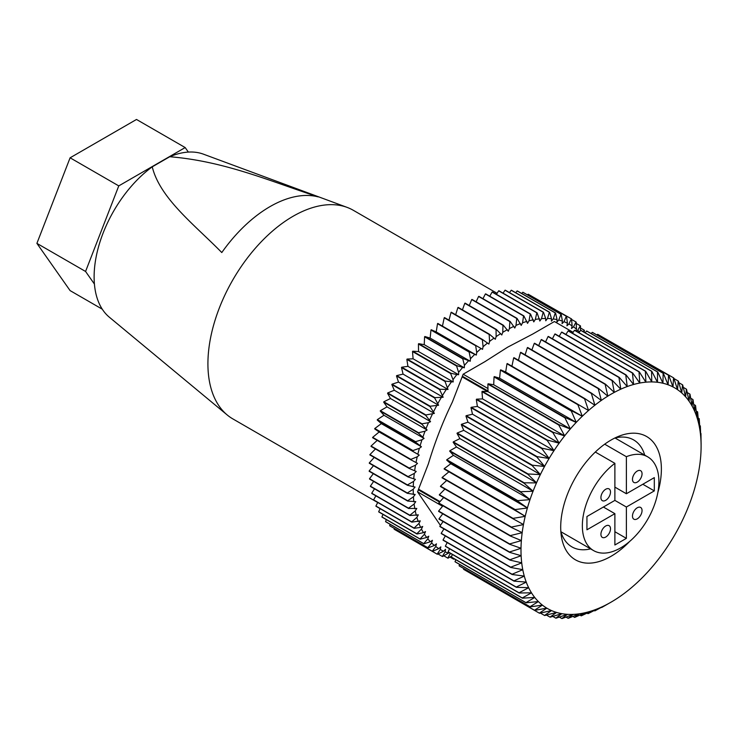 <?xml version="1.0" encoding="UTF-8"?>
<svg xmlns="http://www.w3.org/2000/svg" width="738" height="738" viewBox="0 0 738 738"><rect width="100%" height="100%" fill="white"/><g stroke="black" fill="none" stroke-linecap="round" stroke-linejoin="round"><path stroke-width="1.11" d="M637.263 518.851A6.771 3.911 120 0 0 641.682 512.882A6.771 3.911 120 0 0 640.649 507.449A6.771 3.911 120 0 0 637.263 507.781A6.771 3.911 120 0 0 632.835 513.759A6.771 3.911 120 0 0 633.868 519.183A6.771 3.911 120 0 0 637.263 518.851M637.263 482.108A6.771 3.911 120 0 0 641.682 476.139A6.771 3.911 120 0 0 640.649 470.706A6.771 3.911 120 0 0 637.263 471.047A6.771 3.911 120 0 0 632.835 477.016A6.771 3.911 120 0 0 633.868 482.44A6.771 3.911 120 0 0 637.263 482.108M605.714 500.318A6.771 3.911 120 0 0 610.132 494.349A6.771 3.911 120 0 0 609.099 488.925A6.771 3.911 120 0 0 605.714 489.257A6.771 3.911 120 0 0 601.285 495.226A6.771 3.911 120 0 0 602.319 500.659A6.771 3.911 120 0 0 605.714 500.318M605.714 537.061A6.771 3.911 120 0 0 610.132 531.092A6.771 3.911 120 0 0 609.099 525.668A6.771 3.911 120 0 0 605.714 526A6.771 3.911 120 0 0 601.285 531.969A6.771 3.911 120 0 0 602.319 537.402A6.771 3.911 120 0 0 605.714 537.061M644.717 455.125A61.743 35.645 120 0 0 633.665 439.94A61.743 35.645 120 0 0 614.938 437.975M595.317 452.043L614.883 463.335A54.123 31.245 120 0 0 584.265 510.908A54.123 31.245 120 0 0 593.564 550.585A54.123 31.245 120 0 0 620.63 547.9A54.123 31.245 120 0 0 655.99 500.207A54.123 31.245 120 0 0 647.687 456.84A54.123 31.245 120 0 0 626.377 456.702L604.69 444.184M629.689 541.415A71.189 41.107 -60 0 1 611.046 556.304A71.189 41.107 -60 0 1 561.48 536.969A71.189 41.107 -60 0 1 611.046 440.051A71.189 41.107 -60 0 1 619.855 435.854A71.189 41.107 -60 0 1 657.807 492.698M605.151 384.323L534.257 343.391A135.488 78.219 -60 0 1 534.404 343.308A135.488 78.219 -60 0 1 534.552 343.225L605.446 384.157L614.274 392.395A127.351 73.532 120 0 0 607.826 396.121L605.151 384.323A135.488 78.219 -60 0 1 605.298 384.24A135.488 78.219 -60 0 1 605.446 384.157M418.732 489.294L417.524 491.831L440.429 525.401M573.122 332.321L554.423 321.528L532.735 334.046L507.615 347.201L484.838 361.703L463.16 374.221L452.32 402.164C442.772 421.832 434.793 442.413 428.363 463.888L418.547 489.193L440.023 501.582M497.098 293.309L353.308 210.293A120.442 69.538 120 0 0 347.118 207.387A120.442 69.538 120 0 0 293.087 216.262A120.442 69.538 120 0 0 216.096 317.008A120.442 69.538 120 0 0 227.249 415.005A120.442 69.538 120 0 0 232.857 418.907L377.708 502.532M347.118 207.387L203.411 154.159A94.565 54.603 120 0 0 169.74 156.733C224.924 161.235 270.855 181.502 318.207 196.889A115.921 66.927 120 0 0 269.997 206.622A115.921 66.927 120 0 0 221.787 252.553C195.164 225.265 159.971 198.587 152.24 166.834A94.565 54.603 120 0 0 98.791 245.883A94.565 54.603 120 0 0 109.298 317.165L227.249 415.005M503.261 325.154L465.097 303.124A135.488 78.219 120 0 0 464.949 303.207A135.488 78.219 120 0 0 464.802 303.29L502.965 325.32A135.488 78.219 120 0 1 503.113 325.237A135.488 78.219 120 0 1 503.261 325.154L508.288 331.242L509.386 328.585L509.875 321.611L471.72 299.573A135.488 78.219 120 0 1 472.006 299.434L510.17 321.464A135.488 78.219 120 0 0 509.875 321.611M373.502 465.678L369.166 470.964L407.321 492.993L413.243 489.248L415.051 487.052L407.441 485.272L369.286 463.243A135.488 78.219 120 0 1 369.295 462.901L407.459 484.931A135.488 78.219 120 0 0 407.441 485.272M458.639 374.71L458.602 372.349L456.591 366.02L418.428 343.982L418.547 351.565L458.639 374.71L456.831 374.6A129.823 74.953 120 0 0 453.012 379.692L450.669 373.566L412.505 351.537A135.488 78.219 120 0 1 412.754 351.205L450.909 373.244L456.831 374.6M412.754 351.205L418.547 351.565M549.635 312.303A135.488 78.219 120 0 0 549.376 312.285L511.222 290.255A135.488 78.219 120 0 1 511.471 290.265L549.635 312.303L551.48 318.724L551.443 321.131L553.251 318.936L555.308 312.967L517.154 290.938L515.696 292.709M454.322 558.869L453.842 559.183A135.488 78.219 120 0 1 453.593 559.146L453.87 558.611M449.94 557.033L453.593 559.146M437.975 553.952L442.311 556.452A135.488 78.219 120 0 0 442.532 556.535L449.202 552.614M432.284 551.24A135.488 78.219 120 0 0 432.477 551.378L394.323 529.34A135.488 78.219 120 0 1 394.12 529.211L432.284 551.24L435.752 546.507L436.444 543.86L434.414 545.465L427.994 547.882L389.83 525.853A135.488 78.219 120 0 1 389.655 525.696L427.819 547.725A135.488 78.219 120 0 0 427.994 547.882M423.732 543.629A135.488 78.219 120 0 0 423.898 543.814L385.734 521.784A135.488 78.219 120 0 1 385.577 521.6L423.732 543.629L427.8 538.851L428.769 536.194L426.702 537.467L420.217 539.174L382.053 517.144A135.488 78.219 120 0 1 381.915 516.941L420.07 538.971A135.488 78.219 120 0 0 420.217 539.174M416.841 533.768A135.488 78.219 120 0 0 416.97 533.998L378.806 511.969A135.488 78.219 120 0 1 378.677 511.738L416.841 533.768L421.463 529.081L422.69 526.452L420.632 527.375L414.166 528.316L376.011 506.277A135.488 78.219 120 0 1 375.9 506.028L414.064 528.067A135.488 78.219 120 0 0 414.166 528.316M411.739 521.877A135.488 78.219 120 0 0 411.832 522.144L373.668 500.115A135.488 78.219 120 0 1 373.585 499.847L411.739 521.877L416.869 517.384L418.317 514.847L409.968 515.53L371.814 493.491A135.488 78.219 120 0 1 371.74 493.205L409.904 515.235A135.488 78.219 120 0 0 409.968 515.53M408.548 508.187A135.488 78.219 120 0 0 408.594 508.491L370.439 486.462A135.488 78.219 120 0 1 370.384 486.157L408.548 508.187L414.11 504.017L415.752 501.628L407.717 501.074L369.554 479.045A135.488 78.219 120 0 1 369.526 478.731L407.69 500.761A135.488 78.219 120 0 0 407.717 501.074M407.321 492.993A135.488 78.219 120 0 0 407.33 493.325L369.166 471.296A135.488 78.219 120 0 1 369.166 470.964M408.096 476.61A135.488 78.219 120 0 0 408.059 476.96L369.895 454.931A135.488 78.219 120 0 1 369.932 454.58L408.096 476.61L414.295 473.399L416.223 471.444L409.166 468.436L371.002 446.407A135.488 78.219 120 0 1 371.057 446.047L409.221 468.076A135.488 78.219 120 0 0 409.166 468.436M410.845 459.377A135.488 78.219 120 0 0 410.762 459.746L372.607 437.717A135.488 78.219 120 0 1 372.681 437.348L410.845 459.377L417.228 456.785L419.239 455.106L374.683 428.898A135.488 78.219 120 0 1 374.784 428.52L412.939 450.558A135.488 78.219 120 0 0 412.846 450.927M415.512 441.656A135.488 78.219 120 0 0 415.393 442.025L377.229 419.996A135.488 78.219 120 0 1 377.349 419.627L415.512 441.656L421.988 439.765L424.055 438.4L418.4 433.095L380.245 411.066A135.488 78.219 120 0 1 380.374 410.697L418.538 432.726A135.488 78.219 120 0 0 418.4 433.095M422.007 423.815A135.488 78.219 120 0 0 421.85 424.184L383.686 402.155A135.488 78.219 120 0 1 383.843 401.776L422.007 423.815L428.483 422.68L430.549 421.666L425.725 415.328L387.561 393.299A135.488 78.219 120 0 1 387.736 392.93L425.9 414.959A135.488 78.219 120 0 0 425.725 415.328M430.189 406.223A135.488 78.219 120 0 0 430.005 406.583L391.841 384.553A135.488 78.219 120 0 1 392.026 384.184L430.189 406.223L438.593 405.245L434.664 397.985L396.5 375.956A135.488 78.219 120 0 1 396.703 375.605L434.866 397.634A135.488 78.219 120 0 0 434.664 397.985M439.894 389.249A135.488 78.219 120 0 0 439.673 389.59L401.509 367.561A135.488 78.219 120 0 1 401.73 367.21L439.894 389.249L448.021 389.479L445.023 381.435L406.859 359.406A135.488 78.219 120 0 1 407.09 359.065L445.254 381.103A135.488 78.219 120 0 0 445.023 381.435M463.021 358.539A135.488 78.219 120 0 0 462.754 358.834L424.59 336.805A135.488 78.219 120 0 1 424.857 336.51L463.021 358.539L470.226 361.242L470.484 358.723L469.128 352.054L430.964 330.024A135.488 78.219 120 0 1 431.241 329.748L469.396 351.777A135.488 78.219 120 0 0 469.128 352.054M475.955 345.449A135.488 78.219 120 0 0 475.678 345.707L437.523 323.678A135.488 78.219 120 0 1 437.8 323.419L482.532 349.342L483.086 346.731L482.375 339.831L444.211 317.801A135.488 78.219 120 0 1 444.497 317.571L482.661 339.6A135.488 78.219 120 0 0 482.375 339.831M489.469 334.249A135.488 78.219 120 0 0 489.174 334.462L451.019 312.432A135.488 78.219 120 0 1 451.305 312.211L489.469 334.249L495.309 339.277L496.139 336.611L496.056 329.618L457.892 307.58A135.488 78.219 120 0 1 458.178 307.395L496.342 329.425A135.488 78.219 120 0 0 496.056 329.618M517.043 318.373A135.488 78.219 120 0 0 516.757 318.493L478.593 296.455A135.488 78.219 120 0 1 478.888 296.344L517.043 318.373L521.203 325.403L522.541 322.82L523.565 315.984L485.401 293.945A135.488 78.219 120 0 1 485.687 293.862L523.851 315.892A135.488 78.219 120 0 0 523.565 315.984M530.539 314.037A135.488 78.219 120 0 0 530.262 314.102L492.108 292.064A135.488 78.219 120 0 1 492.384 291.999L530.539 314.037L533.777 321.897L535.327 319.425L536.821 312.847L498.657 290.818A135.488 78.219 120 0 1 498.934 290.781L537.098 312.811A135.488 78.219 120 0 0 536.821 312.847M543.472 312.239A135.488 78.219 120 0 0 543.205 312.248L505.041 290.209A135.488 78.219 120 0 1 505.309 290.2L543.472 312.239L545.65 318.465L545.76 320.781L547.485 318.484L549.376 312.285M517.154 290.938A135.488 78.219 120 0 1 517.393 290.975L555.557 313.004A135.488 78.219 120 0 0 555.308 312.967M566.544 316.344A135.488 78.219 120 0 0 566.332 316.242L528.168 294.213A135.488 78.219 120 0 1 528.39 294.314L566.544 316.344L567.421 323.189L566.941 325.79L568.915 323.964L571.36 318.825L533.002 296.971M575.935 330.975L576.461 329.148L576.221 322.165A135.488 78.219 120 0 0 576.037 322.017L571.609 319.462M584.275 332.303L584.367 330.356A135.488 78.219 120 0 0 584.219 330.163L580.483 328.004M580.465 330.633L580.502 325.975A135.488 78.219 120 0 0 580.326 325.799L576.267 323.456M576.461 329.148A129.823 74.953 120 0 0 573.509 326.833L571.489 328.511L572.116 325.882L571.563 318.945A135.488 78.219 120 0 0 571.36 318.825M561.203 314.36A135.488 78.219 120 0 0 560.972 314.287L522.808 292.257A135.488 78.219 120 0 1 523.039 292.331L561.203 314.36L562.393 321.095L562.061 323.641L563.989 321.685L566.332 316.242M418.428 343.982A135.488 78.219 120 0 1 418.686 343.677L456.84 365.707A135.488 78.219 120 0 0 456.591 366.02M398.981 532.033L437.127 554.155A135.488 78.219 120 0 0 437.339 554.266L443.584 551.203L445.54 549.312L445.134 551.876A129.823 74.953 120 0 0 448.667 553.177M443.833 555.825L447.809 558.122A135.488 78.219 120 0 0 448.049 558.177L451.841 555.889M442.311 556.452L445.134 551.876M394.12 529.211L394.323 528.445M385.577 521.6L386.306 519.598M378.677 511.738L380.116 508.648M373.585 499.847L375.873 495.835M370.384 486.157L373.649 481.416M369.932 454.58L375.457 448.981M372.681 437.348L379.157 431.961L374.683 428.898M379.157 431.961L419.239 455.106M377.349 419.627L383.963 415.254L380.245 411.066M383.963 415.254L424.055 438.4M383.843 401.776L390.457 398.52L387.561 393.299M390.457 398.52L430.549 421.666M392.026 384.184L398.502 382.099L396.5 375.956M398.502 382.099L438.593 405.245M401.73 367.21L407.929 366.334L406.859 359.406M407.929 366.334L448.021 389.479M424.857 336.51L430.134 338.096L430.964 330.024M430.134 338.096L470.226 361.242M442.459 326.113L444.211 317.801M455.66 314.729L457.892 307.58M469.257 305.532L471.72 299.573M482.956 298.687L485.401 293.945M496.443 294.351L498.657 290.818M509.46 292.599L511.222 290.255M555.557 313.004L557.07 319.609L556.886 322.091L558.758 320.006L560.972 314.287M521.72 293.475L522.808 292.257M576.424 331.261L577.743 330.283L580.326 325.799M583.241 331.703L584.219 330.163M573.509 326.833L576.037 322.017M527.495 294.896L528.168 294.213M537.098 312.811L539.856 321.039L541.498 318.641L543.205 312.248M503.03 293.143L505.041 290.209M523.851 315.892L527.55 323.355L528.998 320.818L530.262 314.102M489.746 296.206L492.108 292.064M510.17 321.464L514.773 328.041L515.991 325.412L516.757 318.493M476.111 301.805L478.593 296.455M496.342 329.425L501.794 334.987L502.762 332.321L502.965 325.32M462.431 309.84L464.802 303.29M482.661 339.6L488.879 344.065L489.571 341.417L489.174 334.462M448.99 320.163L451.019 312.432M469.396 351.777L476.305 355.079L476.711 352.506L475.678 345.707M431.241 329.748L436.213 331.934L476.305 355.079M436.213 331.934L437.523 323.678M456.84 365.707L464.322 367.801L464.433 365.356L462.754 358.834M418.686 343.677L424.23 344.655L464.322 367.801M424.23 344.655L424.59 336.805M445.254 381.103L453.197 381.952L453.012 379.692M407.09 359.065L413.105 358.806L453.197 381.952M413.105 358.806L412.505 351.537M434.866 397.634L443.141 397.256L439.673 389.59M396.703 375.605L403.059 374.111L443.141 397.256M403.059 374.111L401.509 367.561M425.9 414.959L434.387 413.391L430.005 406.583M387.736 392.93L394.295 390.245L434.387 413.391M394.295 390.245L391.841 384.553M418.538 432.726L425.033 431.204L427.099 430.014L421.85 424.184M380.374 410.697L387.007 406.869L427.099 430.014M387.007 406.869L383.686 402.155M412.939 450.558L419.387 448.307L421.426 446.776L415.393 442.025M374.784 428.52L381.334 423.63L421.426 446.776M381.334 423.63L377.229 419.996M409.221 468.076L415.522 465.161L417.505 463.344L410.762 459.746M371.057 446.047L377.219 440.374M407.459 484.931L413.529 481.444L415.402 479.359L408.059 476.96M369.295 462.901L374.221 457.431M407.69 500.761L413.437 496.794L415.171 494.488L407.33 493.325M369.526 478.731L373.317 473.685M409.904 515.235L415.254 510.89L416.804 508.427L408.594 508.491M371.74 493.205L374.498 488.805M414.064 528.067L418.944 523.454L420.282 520.871L411.832 522.144M375.9 506.028L377.745 502.467M420.07 538.971L424.424 534.22L425.522 531.563L423.455 532.67L416.97 533.998M381.915 516.941L382.976 514.377M427.819 547.725L431.582 542.956L432.413 540.299L430.365 541.738L423.898 543.814M389.655 525.696L390.088 524.294M437.127 554.155L440.272 549.487L440.826 546.876L438.824 548.62L432.477 551.378M447.809 558.122L450.355 553.279M94.418 284.056L85.571 271.464L118.772 185.893L185.173 147.563L188.347 152.083M152.24 166.834L169.74 156.733M185.173 147.563L136.502 119.464L70.101 157.803L118.772 185.893M85.571 271.464L36.9 243.374L70.101 157.803M102.259 309.176L70.101 290.606L36.9 243.374M579.468 331.952A129.823 74.953 120 0 0 577.743 330.283M572.116 325.882A129.823 74.953 120 0 0 568.915 323.964M562.393 321.095A129.823 74.953 120 0 0 558.758 320.006M567.421 323.189A129.823 74.953 120 0 0 563.989 321.685M539.598 318.825A129.823 74.953 120 0 0 535.327 319.425M545.65 318.465A129.823 74.953 120 0 0 541.498 318.641M526.997 321.371A129.823 74.953 120 0 0 522.541 322.82M533.371 319.794A129.823 74.953 120 0 0 528.998 320.818M513.943 326.334A129.823 74.953 120 0 0 509.386 328.585M520.511 323.558A129.823 74.953 120 0 0 515.991 325.412M500.696 333.604A129.823 74.953 120 0 0 496.139 336.611M507.32 329.692A129.823 74.953 120 0 0 502.762 332.321M487.541 343.022A129.823 74.953 120 0 0 483.086 346.731M494.091 338.059A129.823 74.953 120 0 0 489.571 341.417M474.755 354.397A129.823 74.953 120 0 0 470.484 358.723M481.084 348.484A129.823 74.953 120 0 0 476.711 352.506M468.575 360.744A129.823 74.953 120 0 0 464.433 365.356M451.324 382.035A129.823 74.953 120 0 0 447.689 387.321M441.167 397.727A129.823 74.953 120 0 0 437.966 403.326M446.093 389.756A129.823 74.953 120 0 0 442.662 395.217M432.339 414.23A129.823 74.953 120 0 0 429.645 420.033M436.573 405.891A129.823 74.953 120 0 0 433.621 411.619M425.033 431.204A129.823 74.953 120 0 0 422.892 437.099M428.483 422.68A129.823 74.953 120 0 0 426.066 428.547M419.387 448.307A129.823 74.953 120 0 0 417.846 454.156M421.988 439.765A129.823 74.953 120 0 0 420.153 445.651M415.522 465.161A129.823 74.953 120 0 0 414.627 470.853M417.228 456.785A129.823 74.953 120 0 0 416.001 462.569M414.295 473.399A129.823 74.953 120 0 0 413.714 478.962M413.437 496.794A129.823 74.953 120 0 0 413.852 501.803M415.254 510.89A129.823 74.953 120 0 0 416.315 515.41M414.11 504.017A129.823 74.953 120 0 0 414.848 508.796M418.944 523.454A129.823 74.953 120 0 0 420.632 527.375M416.869 517.384A129.823 74.953 120 0 0 418.252 521.609M424.424 534.22A129.823 74.953 120 0 0 426.702 537.467M421.463 529.081A129.823 74.953 120 0 0 423.455 532.67M431.582 542.956A129.823 74.953 120 0 0 434.414 545.465M427.8 538.851A129.823 74.953 120 0 0 430.365 541.738M440.272 549.487A129.823 74.953 120 0 0 443.584 551.203M435.752 546.507A129.823 74.953 120 0 0 438.824 548.62M450.309 553.675A129.823 74.953 120 0 0 451.665 554.035M413.529 481.444A129.823 74.953 120 0 0 413.28 486.849M413.243 489.248A129.823 74.953 120 0 0 413.326 494.478M462.597 367.496A129.823 74.953 120 0 0 458.602 372.349M551.48 318.724A129.823 74.953 120 0 0 547.485 318.484M557.07 319.609A129.823 74.953 120 0 0 553.251 318.936M587.955 613.665L591.719 610.898A127.351 73.532 120 0 0 598.057 608.573L588.241 613.564A135.488 78.219 -60 0 1 587.955 613.665L587.033 613.13M591.664 610.916L581.479 615.76A135.488 78.219 -60 0 1 581.203 615.833L585.418 612.66A127.351 73.532 120 0 0 591.664 610.916L591.719 610.898M574.57 617.374L579.256 613.822A127.351 73.532 120 0 0 585.363 612.669L574.847 617.328A135.488 78.219 -60 0 1 574.57 617.374L572.909 616.415M579.201 613.832L568.371 618.25A135.488 78.219 -60 0 1 568.103 618.278L573.26 614.385A127.351 73.532 120 0 0 579.201 613.832L579.256 613.822M549.995 617.116L556.572 612.429A127.351 73.532 120 0 0 561.839 613.675L550.234 617.171A135.488 78.219 -60 0 1 549.995 617.116L546.461 615.077M556.526 612.42L544.718 615.529A135.488 78.219 -60 0 1 544.496 615.446L551.535 610.584A127.351 73.532 120 0 0 556.526 612.42L556.572 612.429M539.312 613.149L546.821 608.149A127.351 73.532 120 0 0 551.498 610.566L539.524 613.26A135.488 78.219 -60 0 1 539.312 613.149L468.436 572.135M546.775 608.121L534.672 610.372A135.488 78.219 -60 0 1 534.469 610.243L542.43 605.132A127.351 73.532 120 0 0 546.775 608.121L546.821 608.149M530.004 606.728L538.399 601.571A127.351 73.532 120 0 0 542.393 605.105L530.179 606.885A135.488 78.219 -60 0 1 530.004 606.728L459.11 565.797L459.543 564.395M538.371 601.535L526.083 602.808A135.488 78.219 -60 0 1 525.926 602.623L534.746 597.466A127.351 73.532 120 0 0 538.371 601.535L538.399 601.571M522.264 597.965L531.498 592.845A127.351 73.532 120 0 0 534.718 597.429L522.403 598.177A135.488 78.219 -60 0 1 522.264 597.965L451.37 557.033L452.431 554.469M531.471 592.798L519.155 593.001A135.488 78.219 -60 0 1 519.026 592.771L528.657 587.725A127.351 73.532 120 0 0 531.471 592.798L531.498 592.845M516.249 587.061L526.249 582.144A127.351 73.532 120 0 0 528.639 587.679L516.36 587.31A135.488 78.219 -60 0 1 516.249 587.061L445.355 546.129L447.2 542.559M526.231 582.088L514.017 581.138A135.488 78.219 -60 0 1 513.934 580.871L524.284 576.12A127.351 73.532 120 0 0 526.231 582.088L526.249 582.144M512.089 574.238L522.772 569.69A127.351 73.532 120 0 0 524.266 576.064L512.163 574.524A135.488 78.219 -60 0 1 512.089 574.238L441.195 533.306L443.953 528.906M522.762 569.635L510.779 567.485A135.488 78.219 -60 0 1 510.733 567.19L521.72 562.891A127.351 73.532 120 0 0 522.762 569.635L522.772 569.69M509.875 559.755L521.129 555.751A127.351 73.532 120 0 0 521.711 562.836L509.903 560.077A135.488 78.219 -60 0 1 509.875 559.755L438.981 518.832L442.772 513.786M521.36 540.548L510.244 535.963A135.488 78.219 -60 0 1 510.281 535.604L522.172 532.698A127.351 73.532 120 0 0 521.36 540.548L521.36 540.613A127.351 73.532 120 0 0 521.01 548.251L509.635 544.275L438.741 503.344A135.488 78.219 -60 0 1 438.75 502.993L509.644 543.924L521.36 540.613M511.406 527.07L523.454 524.598A127.351 73.532 120 0 0 522.181 532.624L511.351 527.439A135.488 78.219 -60 0 1 511.406 527.07L440.521 486.148L446.674 480.475M523.473 524.524L512.947 518.74A135.488 78.219 -60 0 1 513.03 518.371L525.198 516.36A127.351 73.532 120 0 0 523.473 524.524L523.454 524.598M515.133 509.552L527.384 508.021A127.351 73.532 120 0 0 525.207 516.286L515.032 509.921A135.488 78.219 -60 0 1 515.133 509.552L444.239 468.621L450.798 463.732L527.439 507.984L517.578 501.028A135.488 78.219 -60 0 1 517.698 500.65L530.004 499.635A127.351 73.532 120 0 0 527.402 507.956M520.724 491.72L533.048 491.25A127.351 73.532 120 0 0 530.022 499.571L520.585 492.098A135.488 78.219 -60 0 1 520.724 491.72L449.829 450.789L456.462 446.97L533.104 491.213L524.035 483.178A135.488 78.219 -60 0 1 524.192 482.809L536.498 482.892A127.351 73.532 120 0 0 533.076 491.176M528.085 473.962L540.336 474.617A127.351 73.532 120 0 0 536.526 482.818L527.91 474.331A135.488 78.219 -60 0 1 528.085 473.962L457.191 433.031L463.75 430.346L540.391 474.589L532.19 465.586A135.488 78.219 -60 0 1 532.375 465.217L544.543 466.462A127.351 73.532 120 0 0 540.373 474.543M537.052 456.628L549.1 458.473A127.351 73.532 120 0 0 544.579 466.388L536.849 456.988A135.488 78.219 -60 0 1 537.052 456.628L466.158 415.697L472.514 414.212L549.155 458.464L541.858 448.593A135.488 78.219 -60 0 1 542.079 448.243L553.97 450.697A127.351 73.532 120 0 0 549.137 458.409M547.439 440.097L559.146 443.16A127.351 73.532 120 0 0 554.017 450.623L547.209 440.438A135.488 78.219 -60 0 1 547.439 440.097L476.545 399.166L482.56 398.907L559.201 443.16L552.854 432.56L481.96 391.629L482.56 398.907M570.336 428.935L564.939 417.828A135.488 78.219 -60 0 1 565.207 417.542L576.184 422.431A127.351 73.532 120 0 0 570.336 428.935L493.694 384.747L488.141 383.778L559.035 424.71L570.326 428.999M571.59 410.771L582.264 416.26A127.351 73.532 120 0 0 576.24 422.376L571.313 411.048A135.488 78.219 -60 0 1 571.59 410.771L500.696 369.849L505.668 372.035L582.31 416.278L577.872 404.71A135.488 78.219 -60 0 1 578.149 404.452L588.5 410.522A127.351 73.532 120 0 0 582.319 416.214M584.847 398.594L594.846 405.245A127.351 73.532 120 0 0 588.555 410.476L584.561 398.834A135.488 78.219 -60 0 1 584.847 398.594L513.952 357.662A135.488 78.219 -60 0 0 513.666 357.902L511.914 366.214M594.902 405.199L591.369 393.455A135.488 78.219 -60 0 1 591.655 393.243L601.285 400.439A127.351 73.532 120 0 0 594.902 405.199L594.846 405.245M598.527 388.419L607.771 396.158A127.351 73.532 120 0 0 601.341 400.402L598.241 388.612A135.488 78.219 -60 0 1 598.527 388.419L527.642 347.487A135.488 78.219 -60 0 0 527.347 347.681L525.115 354.83M612.355 380.467L620.759 389.194A127.351 73.532 120 0 0 614.33 392.367L612.07 380.605A135.488 78.219 -60 0 1 612.355 380.467L541.461 339.535A135.488 78.219 -60 0 0 541.175 339.674L538.712 345.624M620.815 389.166L618.942 377.487A135.488 78.219 -60 0 1 619.228 377.367L627.189 386.555A127.351 73.532 120 0 0 620.815 389.166L620.759 389.194M626.036 374.886L633.545 384.498A127.351 73.532 120 0 0 627.245 386.537L625.75 374.978A135.488 78.219 -60 0 1 626.036 374.886L555.142 333.954A135.488 78.219 -60 0 0 554.856 334.046L552.411 338.788M633.591 384.489L632.448 373.096A135.488 78.219 -60 0 1 632.734 373.031L639.772 383.04A127.351 73.532 120 0 0 633.591 384.489L633.545 384.498M639.283 371.814L645.861 382.183A127.351 73.532 120 0 0 639.828 383.031L639.007 371.851A135.488 78.219 -60 0 1 639.283 371.814L568.389 330.882A135.488 78.219 -60 0 0 568.122 330.919L565.908 334.452M645.907 382.173L645.39 371.242A135.488 78.219 -60 0 1 645.658 371.232L651.765 381.924A127.351 73.532 120 0 0 645.907 382.173L645.861 382.183M663.388 373.354L668.075 384.775A127.351 73.532 120 0 0 662.945 383.234L663.158 373.29A135.488 78.219 -60 0 1 663.388 373.354L592.494 332.423A135.488 78.219 -60 0 0 592.263 332.358L591.175 333.576M668.121 384.793L668.517 375.245A135.488 78.219 -60 0 1 668.739 375.338L672.955 386.924A127.351 73.532 120 0 0 668.121 384.793L668.075 384.775M673.748 377.948L677.512 389.646A127.351 73.532 120 0 0 673.001 386.943L673.545 377.828A135.488 78.219 -60 0 1 673.748 377.948M677.549 389.673L678.222 381.011A135.488 78.219 -60 0 1 678.406 381.159L681.727 392.93A127.351 73.532 120 0 0 677.549 389.673L677.549 389.673M682.687 384.968L685.565 396.776A127.351 73.532 120 0 0 681.755 392.967L682.512 384.802A135.488 78.219 -60 0 1 682.687 384.968M685.602 396.804L686.405 389.157A135.488 78.219 -60 0 1 686.561 389.35L689.024 401.14A127.351 73.532 120 0 0 685.602 396.804L685.565 396.776M690.012 394.286L692.069 406.011A127.351 73.532 120 0 0 689.052 401.177L689.873 394.064A135.488 78.219 -60 0 1 690.012 394.286M692.096 406.057L692.899 399.498A135.488 78.219 -60 0 1 693.019 399.738L694.698 411.37A127.351 73.532 120 0 0 692.096 406.057L692.069 406.011M695.565 405.697L696.884 417.173A127.351 73.532 120 0 0 694.716 411.417L695.473 405.43A135.488 78.219 -60 0 1 695.565 405.697M696.903 417.228L697.567 411.832A135.488 78.219 -60 0 1 697.65 412.108L698.628 423.4A127.351 73.532 120 0 0 696.903 417.228L696.884 417.173M699.246 418.953L699.91 430.023A127.351 73.532 120 0 0 698.637 423.455L699.19 418.658A135.488 78.219 -60 0 1 699.246 418.953M699.919 430.079L700.316 425.891A135.488 78.219 -60 0 1 700.353 426.204L700.731 436.988A127.351 73.532 120 0 0 699.919 430.079L699.91 430.023M630.437 588.527L630.437 588.527A127.351 73.532 120 0 0 636.673 583.066L636.728 583.02A127.351 73.532 120 0 0 642.835 577.116L642.89 577.061A127.351 73.532 120 0 0 648.831 570.751L648.886 570.695A127.351 73.532 120 0 0 654.634 564.007L654.68 563.943A127.351 73.532 120 0 0 660.206 556.922L660.252 556.858A127.351 73.532 120 0 0 665.519 549.524L665.565 549.459A127.351 73.532 120 0 0 670.556 541.867L670.593 541.803A127.351 73.532 120 0 0 675.279 533.98L675.316 533.915A127.351 73.532 120 0 0 679.661 525.908L679.698 525.834A127.351 73.532 120 0 0 683.692 517.689L683.729 517.615A127.351 73.532 120 0 0 687.346 509.368L687.373 509.294A127.351 73.532 120 0 0 690.593 500.982L690.62 500.918A127.351 73.532 120 0 0 693.434 492.597L693.462 492.523A127.351 73.532 120 0 0 695.842 484.229L695.86 484.156A127.351 73.532 120 0 0 697.807 475.936L697.825 475.862A127.351 73.532 120 0 0 699.329 467.763L699.338 467.689A127.351 73.532 120 0 0 700.38 459.746L700.39 459.673A127.351 73.532 120 0 0 700.971 451.924L700.962 451.868M623.988 593.583L624.034 593.573A127.351 73.532 120 0 0 630.381 588.573L630.4 588.509M611.073 602.143L601.987 607.328A135.488 78.219 -60 0 1 601.691 607.485L604.579 605.63A127.351 73.532 120 0 0 611.018 602.18L611.073 602.143A127.351 73.532 120 0 0 617.521 598.158L617.577 598.121A127.351 73.532 120 0 0 623.979 593.62L624.034 593.573M604.523 605.658L595.086 610.75A135.488 78.219 -60 0 1 594.8 610.88L598.112 608.555A127.351 73.532 120 0 0 604.523 605.658L604.579 605.63M573.26 614.385L562.088 618.536A135.488 78.219 -60 0 1 561.83 618.536L567.457 614.339A127.351 73.532 120 0 0 573.214 614.385M566.028 617.079L568.103 618.278M579.92 615.095L581.203 615.833M594.21 610.538L594.8 610.88M509.515 552.319L438.621 511.397A135.488 78.219 -60 0 1 438.621 511.065L509.515 551.987L521.01 548.316A127.351 73.532 120 0 0 521.12 555.696L509.515 552.319A135.488 78.219 -60 0 1 509.515 551.987M509.903 560.077L439.009 519.146A135.488 78.219 -60 0 1 438.981 518.832M443.104 521.508L439.848 526.259L510.733 567.19M510.779 567.485L439.894 526.563A135.488 78.219 -60 0 1 439.848 526.259M512.163 574.524L441.269 533.592A135.488 78.219 -60 0 1 441.195 533.306M445.328 535.936L443.04 539.939L513.934 580.871M514.017 581.138L443.123 540.216A135.488 78.219 -60 0 1 443.04 539.939M516.36 587.31L445.466 546.378A135.488 78.219 -60 0 1 445.355 546.129M449.571 548.749L448.141 551.84L519.026 592.771M519.155 593.001L448.261 552.07A135.488 78.219 -60 0 1 448.141 551.84M522.403 598.177L451.508 557.245A135.488 78.219 -60 0 1 451.37 557.033M455.761 559.699L455.032 561.701L525.926 602.623M526.083 602.808L455.198 561.876A135.488 78.219 -60 0 1 455.032 561.701M530.179 606.885L459.285 565.954A135.488 78.219 -60 0 1 459.11 565.797M463.778 568.546L463.575 569.312L534.469 610.243M534.672 610.372L463.778 569.441A135.488 78.219 -60 0 1 463.575 569.312M540.373 613.075L544.496 615.446M552.78 616.415L555.788 618.149L561.839 613.675M547.209 440.438L476.314 399.507A135.488 78.219 -60 0 1 476.545 399.166M476.314 399.507L477.385 406.435L554.017 450.623M477.385 406.435L471.185 407.311L542.079 448.243M541.858 448.593L470.973 407.662A135.488 78.219 -60 0 1 471.185 407.311M470.973 407.662L472.514 414.212M536.849 456.988L465.955 416.057A135.488 78.219 -60 0 1 466.158 415.697M465.955 416.057L467.957 422.201L544.579 466.388M467.957 422.201L461.481 424.285L532.375 465.217M532.19 465.586L461.296 424.654A135.488 78.219 -60 0 1 461.481 424.285M461.296 424.654L463.75 430.346M527.91 474.331L457.016 433.4A135.488 78.219 -60 0 1 457.191 433.031M457.016 433.4L459.912 438.612L536.526 482.818M459.912 438.612L453.298 441.877L524.192 482.809M524.035 483.178L453.15 442.256A135.488 78.219 -60 0 1 453.298 441.877M453.15 442.256L456.462 446.97M520.585 492.098L449.7 451.167A135.488 78.219 -60 0 1 449.829 450.789M449.7 451.167L453.418 455.355L530.022 499.571M453.418 455.355L446.804 459.719L517.698 500.65M517.578 501.028L446.693 460.097A135.488 78.219 -60 0 1 446.804 459.719M446.693 460.097L450.798 463.732M515.032 509.921L444.138 468.999A135.488 78.219 -60 0 1 444.239 468.621M444.138 468.999L525.207 516.286M448.612 472.062L442.136 477.449L513.03 518.371M512.947 518.74L442.062 477.809A135.488 78.219 -60 0 1 442.136 477.449M511.351 527.439L440.457 486.508A135.488 78.219 -60 0 1 440.521 486.148M444.913 489.082L439.387 494.681L510.281 535.604M510.244 535.963L439.35 495.032A135.488 78.219 -60 0 1 439.387 494.681M443.676 497.532L438.75 502.993M651.765 381.924L651.571 371.279L580.677 330.347L578.915 332.7M645.39 371.242L574.496 330.31A135.488 78.219 -60 0 1 574.764 330.301L645.658 371.232M574.496 330.31L572.485 333.244M639.007 371.851L568.122 330.919M632.448 373.096L561.563 332.165A135.488 78.219 -60 0 1 561.839 332.1L632.734 373.031M561.563 332.165L559.201 336.297M625.75 374.978L554.856 334.046M618.942 377.487L548.048 336.556A135.488 78.219 -60 0 1 548.343 336.436L619.228 377.367M548.048 336.556L545.567 341.906M612.07 380.605L541.175 339.674M534.257 343.391L531.886 349.941M598.241 388.612L527.347 347.681M591.369 393.455L520.475 352.524A135.488 78.219 -60 0 1 520.76 352.312L591.655 393.243M520.475 352.524L518.445 360.255M584.561 398.834L513.666 357.902M577.872 404.71L506.978 363.779A135.488 78.219 -60 0 1 507.255 363.52L578.149 404.452M506.978 363.779L505.668 372.035M571.313 411.048L500.419 370.125A135.488 78.219 -60 0 1 500.696 369.849M500.419 370.125L499.589 378.197L576.24 422.376M499.589 378.197L494.312 376.611L565.207 417.542M564.939 417.828L494.045 376.906A135.488 78.219 -60 0 1 494.312 376.611M494.045 376.906L493.694 384.747M700.731 436.988L700.611 433.28M700.316 425.891L699.652 425.503M699.19 418.658L698.176 418.077M697.567 411.832L696.192 411.038M695.473 405.43L693.702 404.415M692.899 399.498L690.713 398.243M689.873 394.064L687.235 392.542M686.405 389.157L683.277 387.349M682.512 384.802L678.84 382.681M678.222 381.011L673.951 378.548M673.545 377.828L602.457 337.072M668.517 375.245L597.623 334.314A135.488 78.219 -60 0 1 597.845 334.406L668.739 375.338M597.623 334.314L596.95 334.997M663.158 373.29L592.263 332.358M662.899 383.225A127.351 73.532 120 0 0 657.503 382.275L657.503 371.961L586.609 331.03A135.488 78.219 -60 0 1 586.848 331.076L657.742 372.007L662.945 383.234M700.952 433.483A135.488 78.219 -60 0 1 700.971 433.806L701.082 444.35A127.351 73.532 120 0 1 701.1 446.186A127.351 73.532 120 0 1 700.971 451.859L700.971 451.924M570.28 428.99A127.351 73.532 120 0 0 564.644 435.854L558.777 425.014L487.883 384.083A135.488 78.219 -60 0 1 488.141 383.778M552.854 432.56A135.488 78.219 -60 0 1 553.094 432.237L564.598 435.909A127.351 73.532 120 0 0 559.192 443.095M481.96 391.629A135.488 78.219 -60 0 1 482.209 391.306L553.094 432.237M701.082 444.285A127.351 73.532 120 0 0 700.74 437.053M701.082 444.35L701.063 441.37M651.571 371.279A135.488 78.219 -60 0 1 651.82 371.297L657.447 382.275A127.351 73.532 120 0 0 651.811 381.924M580.677 330.347A135.488 78.219 -60 0 1 580.926 330.366L651.82 371.297M559.312 617.079L561.83 618.536M561.886 613.684A127.351 73.532 120 0 0 567.411 614.33L556.037 618.176A135.488 78.219 -60 0 1 555.788 618.149M442.957 505.779L438.621 511.065M462.136 376.86L487.753 391.647L482.209 391.306M487.883 384.083L487.993 391.02L462.375 376.232M586.609 331.03L585.151 332.801M462.385 376.878L564.644 435.918M487.956 388.539L463.16 374.221M418.308 489.82L439.571 502.089M442.551 506.277L417.524 491.831M560.852 531.646A61.743 35.645 120 0 0 571.922 546.886A61.743 35.645 120 0 0 590.594 548.869M614.883 463.335L614.883 500.392L586.941 516.517L586.941 529.792L614.883 513.666L614.883 544.995L626.377 538.362L626.377 507.024L654.311 490.899L654.311 477.624L626.377 493.75L626.377 456.702M614.883 487.117L626.377 493.75M642.816 484.257L654.311 490.899M614.883 500.392L626.377 507.024M614.883 531.72L626.377 538.362M603.38 507.024L614.883 513.666M560.871 531.711L593.564 550.585M701.1 446.186L701.1 442.874M614.994 437.966L647.687 456.84"/></g></svg>
